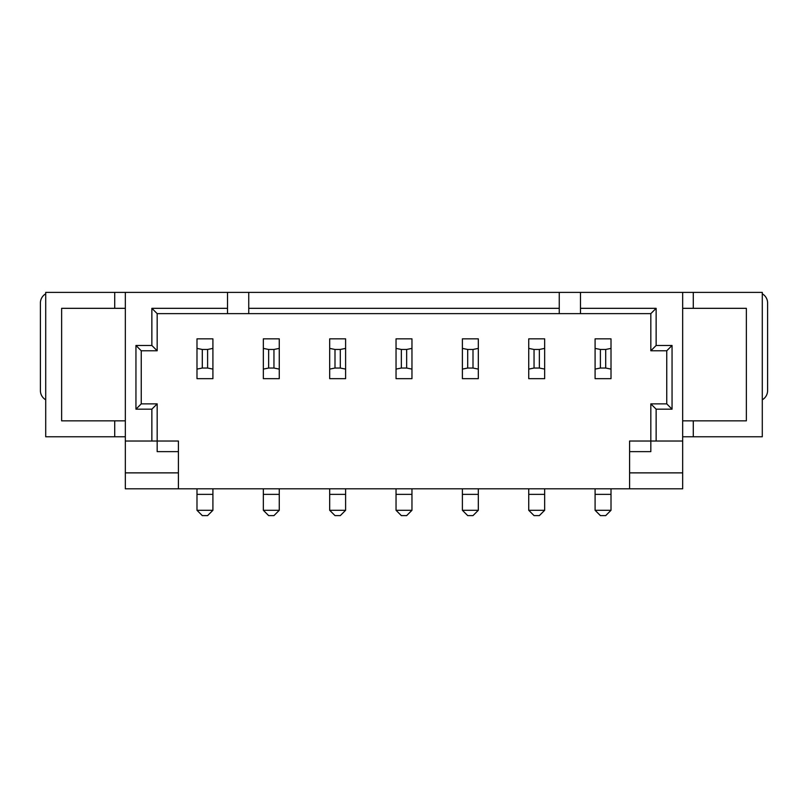 <?xml version="1.0" encoding="UTF-8"?>
<svg xmlns="http://www.w3.org/2000/svg" width="808" height="808" viewBox="0 0 808 808"><rect width="100%" height="100%" fill="white"/><g stroke="black" fill="none" stroke-linecap="round" stroke-linejoin="round"><path stroke-width="1.21" d="M125.331 292.395L125.331 441.027L151.864 441.027L151.864 409.171L135.946 409.171L135.946 345.481L151.864 345.481L151.864 308.323L227.513 308.323L227.513 292.395L45.713 292.395L45.713 436.774L125.331 436.774M227.513 308.323L227.513 313.635L157.176 313.635L151.864 308.323M682.669 436.774L762.287 436.774L762.287 292.395L227.513 292.395M125.331 441.027L125.331 488.8L682.669 488.8L682.669 292.395M125.331 420.857L61.63 420.857L61.63 308.323L125.331 308.323M629.594 488.8L629.594 441.027L650.824 441.027L650.824 403.869L666.751 403.869L666.751 350.783L650.824 350.783L650.824 313.635L580.487 313.635L580.487 308.323L656.136 308.323L656.136 345.481L672.054 345.481L672.054 409.171L656.136 409.171L656.136 441.027L682.669 441.027M580.487 308.323L580.487 292.395M682.669 308.323L746.37 308.323L746.37 420.857L682.669 420.857M580.487 313.635L248.743 313.635L248.743 292.395M248.743 308.323L559.257 308.323L559.257 292.395M248.743 313.635L227.513 313.635M157.176 313.635L157.176 350.783L141.249 350.783L141.249 403.869L157.176 403.869L157.176 441.027L178.406 441.027L178.406 488.8M178.406 451.642L157.176 451.642L157.176 441.027L151.864 441.027M656.136 441.027L650.824 441.027L650.824 451.642L629.594 451.642M125.331 472.872L178.406 472.872M629.594 472.872L682.669 472.872M559.257 308.323L559.257 313.635M656.136 308.323L650.824 313.635M650.824 350.783L656.136 345.481M672.054 345.481L666.751 350.783M666.751 403.869L672.054 409.171M650.824 403.869L656.136 409.171M157.176 403.869L151.864 409.171M141.249 403.869L135.946 409.171M141.249 350.783L135.946 345.481M157.176 350.783L151.864 345.481M196.99 348.399L196.99 338.845L212.908 338.845L212.908 378.659L196.99 378.659L196.99 348.399L202.293 349.46L202.293 368.034L207.606 368.034L207.606 349.46L202.293 349.46M196.99 510.292L212.908 510.292L207.606 515.605L202.293 515.605L196.99 510.292L196.99 488.8M212.908 510.292L212.908 494.365L196.99 494.365M212.908 494.365L212.908 488.8M202.293 368.034L196.99 369.104M207.606 368.034L212.908 369.104M212.908 348.399L207.606 349.46M762.287 399.788A10.615 10.615 0 0 0 767.6 390.597L767.6 303.01A10.615 10.615 0 0 0 762.287 293.819M595.092 348.399L595.092 338.845L611.01 338.845L611.01 378.659L595.092 378.659L595.092 348.399L600.395 349.46L600.395 368.034L605.707 368.034L605.707 349.46L600.395 349.46M595.092 510.292L611.01 510.292L605.707 515.605L600.395 515.605L595.092 510.292L595.092 488.8M611.01 510.292L611.01 494.365L595.092 494.365M611.01 494.365L611.01 488.8M600.395 368.034L595.092 369.104M605.707 368.034L611.01 369.104M611.01 348.399L605.707 349.46M528.735 348.399L528.735 338.845L544.663 338.845L544.663 378.659L528.735 378.659L528.735 348.399L534.048 349.46L534.048 368.034L539.35 368.034L539.35 349.46L534.048 349.46M528.735 510.292L544.663 510.292L539.35 515.605L534.048 515.605L528.735 510.292L528.735 488.8M544.663 510.292L544.663 494.365L528.735 494.365M544.663 494.365L544.663 488.8M534.048 368.034L528.735 369.104M539.35 368.034L544.663 369.104M544.663 348.399L539.35 349.46M462.388 348.399L462.388 338.845L478.316 338.845L478.316 378.659L462.388 378.659L462.388 348.399L467.701 349.46L467.701 368.034L473.003 368.034L473.003 349.46L467.701 349.46M462.388 510.292L478.316 510.292L473.003 515.605L467.701 515.605L462.388 510.292L462.388 488.8M478.316 510.292L478.316 494.365L462.388 494.365M478.316 494.365L478.316 488.8M467.701 368.034L462.388 369.104M473.003 368.034L478.316 369.104M478.316 348.399L473.003 349.46M396.041 348.399L396.041 338.845L411.959 338.845L411.959 378.659L396.041 378.659L396.041 348.399L401.344 349.46L401.344 368.034L406.656 368.034L406.656 349.46L401.344 349.46M396.041 510.292L411.959 510.292L406.656 515.605L401.344 515.605L396.041 510.292L396.041 488.8M411.959 510.292L411.959 494.365L396.041 494.365M411.959 494.365L411.959 488.8M401.344 368.034L396.041 369.104M406.656 368.034L411.959 369.104M411.959 348.399L406.656 349.46M329.684 348.399L329.684 338.845L345.612 338.845L345.612 378.659L329.684 378.659L329.684 348.399L334.997 349.46L334.997 368.034L340.299 368.034L340.299 349.46L334.997 349.46M329.684 510.292L345.612 510.292L340.299 515.605L334.997 515.605L329.684 510.292L329.684 488.8M345.612 510.292L345.612 494.365L329.684 494.365M345.612 494.365L345.612 488.8M334.997 368.034L329.684 369.104M340.299 368.034L345.612 369.104M345.612 348.399L340.299 349.46M45.713 293.819A10.615 10.615 0 0 0 40.4 303.01L40.4 390.597A10.615 10.615 0 0 0 45.713 399.788M263.337 348.399L263.337 338.845L279.265 338.845L279.265 378.659L263.337 378.659L263.337 348.399L268.65 349.46L268.65 368.034L273.952 368.034L273.952 349.46L268.65 349.46M263.337 510.292L279.265 510.292L273.952 515.605L268.65 515.605L263.337 510.292L263.337 488.8M279.265 510.292L279.265 494.365L263.337 494.365M279.265 494.365L279.265 488.8M268.65 368.034L263.337 369.104M273.952 368.034L279.265 369.104M279.265 348.399L273.952 349.46M114.716 420.857L114.716 436.774M114.716 292.395L114.716 308.323M693.284 308.323L693.284 292.395M693.284 436.774L693.284 420.857"/></g></svg>
